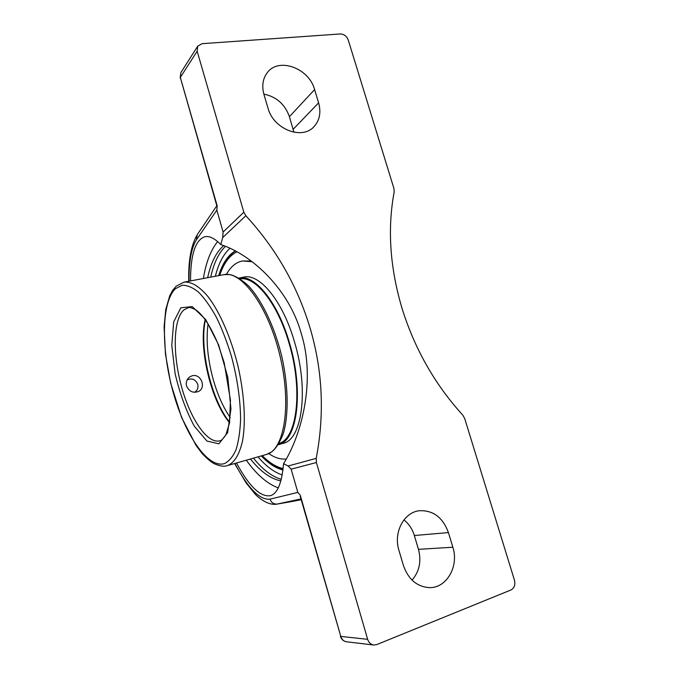 <?xml version="1.0" encoding="UTF-8"?>
<svg xmlns="http://www.w3.org/2000/svg" width="679" height="679" viewBox="0 0 679 679"><rect width="100%" height="100%" fill="white"/><g stroke="black" fill="none" stroke-linecap="round" stroke-linejoin="round"><path stroke-width="1.02" d="M190.527 280.919C190.561 254.379 195.45 239.611 205.177 236.632C209.624 235.868 214.844 238.524 220.836 244.601C251.357 254.498 288.898 288.6 301.323 333.737C315.226 378.322 303.08 432.464 283.55 463.689C281.887 482.896 277.541 493.557 270.497 495.67C260.473 497.325 249.134 486.436 236.504 463.002M246.307 460.201C256.645 474.613 267.297 483.838 278.254 487.878M217.645 241.597C210.702 250.212 205.949 262.51 203.394 278.5M250.466 459.012C260.515 471.574 270.632 478.856 280.843 480.876M223.637 245.654C216.134 252.24 210.804 262.926 207.647 277.703M189.034 281.199C188.881 261.721 191.342 247.928 196.426 239.806L216.83 210.117L223.111 232.04L222.67 237.591L220.836 244.601M283.55 463.689L288.151 466.006L291.147 469.172L297.809 492.394L269.987 499.158C259.582 500.109 247.894 488.209 234.909 463.451M340.374 636.223C341.418 639.406 343.489 641.265 346.587 641.808C343.752 641.332 341.826 639.533 340.799 636.418L300.203 496.264M269.987 499.158C271.303 502.672 273.756 504.302 277.346 504.039L289.229 502.002L276.845 504.132L300.967 498.929M293.897 132.244L289.424 116.686C284.942 104.235 276.412 96.707 263.842 94.109M216.83 210.117L217.127 206.976M282.931 469.995C275.716 468.187 268.502 463.502 261.279 455.923M218.697 275.623C222.389 263.579 227.889 255.355 235.197 250.967M291.147 469.172L316.397 462.526L367.653 639.329C368.739 642.614 370.768 644.507 373.722 645.008L376.76 644.592L510.956 589.966C514.326 588.09 515.505 584.865 514.478 580.282L464.682 418.451L462.789 415.124C434.874 384.433 414.589 348.743 401.934 308.054C389.907 267.322 387.31 228.636 394.168 192.004L393.93 188.482L348.251 40.027C346.68 36.114 344.024 34.094 340.264 33.958L202.079 43.677L197.725 46.138L180.886 72.577L180.325 77.431L197.156 51.197L197.725 46.138M197.156 51.197L243.837 212.213L223.111 232.04M222.67 237.591L245.849 215.744L243.837 212.213M245.849 215.744C276.226 248.803 297.708 286.453 310.286 328.712C322.678 371.065 324.655 414.283 316.21 458.359L288.151 466.006M316.397 462.526L316.21 458.359M263.987 94.593C261.636 85.961 262.765 78.62 267.373 72.568C278.848 56.951 309.089 68.265 314.606 89.586L318.612 102.86C321.26 112.536 319.665 120.522 313.817 126.846C301.824 140.239 273.408 129.052 268.018 108.233L263.987 94.593M398.938 550.363C393.192 532.412 403.98 512.17 419.452 510.727C433.194 510.167 442.852 517.449 448.42 532.574L452.851 547.232C459.157 566.159 446.655 588.311 429.306 587.624C416.923 586.715 408.291 579.331 403.411 565.471L398.938 550.363M299.651 494.473L297.809 492.394M412.06 580.121C419.418 571.506 421.549 561.244 418.468 549.345L414.343 535.519C412.34 529.026 408.868 523.815 403.929 519.902M279.111 443.387C296.995 438.626 303.19 390.213 289.118 343.43C277.847 303.785 255.652 276.217 240.256 278.857M278.314 444.703L278.356 444.686C297.156 441.325 304.141 391.622 289.551 343.192C277.864 302.053 254.65 274.044 239.025 278.025L238.949 278.042M251.238 261.067L242.462 260.965C235.936 262.281 230.597 266.754 226.447 274.375M268.774 453.572C274.791 457.765 280.605 459.573 286.198 458.996M252.121 261.721L242.462 260.965M278.356 444.686L283.024 443.37C301.977 439.958 309.132 390.332 294.542 342.046C282.871 301.018 259.539 273.111 243.786 277.117L239.025 278.025M187.073 380.011C191.877 377.779 195.433 379.221 197.75 384.348C198.497 387.879 197.411 390.527 194.483 392.309M205.177 319.495C198.26 347.436 210.872 400.839 229.561 422.737M229.629 422.313C211.339 399.855 199.117 348.106 205.423 319.843M186.547 385.91C185.723 381.997 186.886 378.924 190.044 376.692L192.293 375.759C200.831 373.357 206.552 387.446 198.735 391.359C193.209 393.438 189.152 391.622 186.547 385.91M217.238 206.017L180.325 77.431L216.898 206.034M197.233 234.679L196.426 239.806M367.653 639.329L340.799 636.418L300.228 495.101M253.471 458.155C262.603 469.503 271.855 476.556 281.242 479.332M225.42 246.375C218.604 253.106 213.707 263.359 210.719 277.125M282.175 474.927C274.036 472.219 265.981 466.193 258.012 456.857M215.353 276.251C218.477 263.656 223.323 254.353 229.909 248.344M289.424 116.686L314.606 89.586M293.175 129.273L318.612 102.86M414.343 535.519L448.42 532.574M418.468 549.345L452.851 547.232M184.009 309.828L188.27 307.723C189.331 307.018 192.047 307.867 196.418 310.278C203.692 315.803 210.846 326.938 217.9 343.693L224.189 362.696L230.453 400.211L229.519 422.975L225.827 434.95C222.984 439.041 220.93 441.002 219.682 440.832C207.112 444.108 189.95 418.171 181.301 385.876C172.534 353.632 173.213 318.96 184.009 309.828M180.835 307.782L173.705 321.821L171.779 345.238L175.106 373.577C179.748 393.421 186.114 410.897 194.202 426.013L206.917 441.061L218.884 443.811L227.626 432.65L230.953 408.885L227.779 377.227L218.646 344.949L205.771 319.614L192.199 306.602L180.835 307.782M175.488 288.668L182.159 285.273C187.226 285.138 192.717 287.455 198.624 292.225C204.642 298.404 210.583 306.781 216.431 317.356C222.067 329.009 227.049 341.927 231.386 356.102C237.327 378.381 240.391 399.43 240.587 419.24C240.111 431.36 238.584 441.554 235.986 449.837C232.855 456.806 229.001 461.389 224.418 463.604C207.536 468.748 184.629 434.153 172.967 391.486C161.118 348.887 161.322 302.096 175.488 288.668M266.677 454.378L271.702 451.874C275.903 448.598 279.782 442.496 283.321 433.567C288.881 414.606 288.371 385.579 281.683 355.949C274.418 326.455 261.882 300.262 248.429 285.774C241.266 279.358 235.019 275.623 229.68 274.562L223.858 274.656C241.605 270.437 268.332 306.577 279.977 355.813C291.809 405.007 284.348 449.761 266.677 454.378M266.295 454.497L227.609 465.531C234.45 462.713 239.432 454.48 242.556 440.832C245.968 421.634 244.355 393.871 237.896 365.743C230.987 337.735 219.937 312.357 208.292 296.969C199.405 286.351 191.291 281.42 183.958 282.158L223.858 274.656M230.223 417.585C223.23 407.442 217.569 394.745 213.231 379.51C207.613 358.919 205.89 340.349 208.071 323.798M283.101 468.578C276.175 467.008 269.232 462.705 262.255 455.651M219.69 275.436C223.578 263.562 229.29 255.694 236.827 251.841M301.196 499.744L289.229 502.002M197.182 234.756L216.822 205.762M180.173 78.11L180.886 72.577M373.722 645.008L346.587 641.808M276.845 504.132C268.451 505.728 258.784 498.148 255.015 493.939L246.053 482.828L234.628 463.536M188.754 281.259C188.253 261.381 190.901 246.18 196.706 235.63M227.253 465.633C224.197 466.846 219.741 466.159 213.902 463.57C210.184 461.33 206.238 457.943 202.079 453.428L196.138 445.568L181.607 417.517L170.675 383.168L165.455 354.107L164.097 326.871L165.744 309.649L169.716 295.798L172.585 290.451L176.116 286.241L183.958 282.158M283.287 442.25L279.086 443.438M235.307 251.026C228.127 255.898 222.78 264.063 219.266 275.513M261.839 455.77C268.723 462.968 275.767 467.61 282.965 469.698"/></g></svg>
